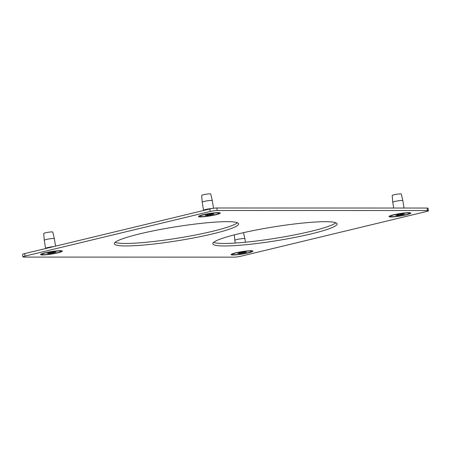 <?xml version="1.0" encoding="UTF-8"?>
<svg xmlns="http://www.w3.org/2000/svg" width="451" height="451" viewBox="0 0 451 451"><rect width="100%" height="100%" fill="white"/><g stroke="black" fill="none" stroke-linecap="round" stroke-linejoin="round"><path stroke-width="0.68" d="M393.548 214.811A11.061 1.235 -9.1 0 1 410.776 212.94A11.061 1.235 -9.1 0 1 406.345 214.817A11.061 1.235 -9.1 0 1 394.524 216.756A11.061 1.235 -9.1 0 1 389.072 216.412A11.061 1.235 -9.1 0 1 393.548 214.811M235.597 252.87A11.061 1.235 -9.1 0 1 252.831 250.998A11.061 1.235 -9.1 0 1 248.4 252.876A11.061 1.235 -9.1 0 1 236.572 254.815A11.061 1.235 -9.1 0 1 231.126 254.477A11.061 1.235 -9.1 0 1 235.597 252.87M203.001 214.761A11.061 1.235 -9.1 0 1 220.235 212.889A11.061 1.235 -9.1 0 1 215.803 214.766A11.061 1.235 -9.1 0 1 203.976 216.711A11.061 1.235 -9.1 0 1 198.53 216.367A11.061 1.235 -9.1 0 1 203.001 214.761M45.055 252.825A11.061 1.235 -9.1 0 1 62.283 250.948A11.061 1.235 -9.1 0 1 57.858 252.825A11.061 1.235 -9.1 0 1 46.03 254.77A11.061 1.235 -9.1 0 1 40.579 254.426A11.061 1.235 -9.1 0 1 45.055 252.825M213.594 242.373A62.954 7.036 170.9 0 0 310.97 231.335A62.954 7.036 170.9 0 0 335.882 222.783M311.37 233.844A62.954 7.036 -9.1 0 1 247.148 244.594A62.954 7.036 -9.1 0 1 212.771 243.788A62.954 7.036 -9.1 0 1 238.5 233.821A62.954 7.036 -9.1 0 1 302.728 223.065A62.954 7.036 -9.1 0 1 337.1 223.876A62.954 7.036 -9.1 0 1 311.37 233.844M115.118 242.35A62.954 7.036 170.9 0 0 212.5 231.312A62.954 7.036 170.9 0 0 237.406 222.76M212.9 233.815A62.954 7.036 -9.1 0 1 148.672 244.572A62.954 7.036 -9.1 0 1 114.3 243.765A62.954 7.036 -9.1 0 1 140.03 233.798A62.954 7.036 -9.1 0 1 204.258 223.042A62.954 7.036 -9.1 0 1 238.63 223.848A62.954 7.036 -9.1 0 1 212.9 233.815M47.31 253.524L49.469 252.656L54.114 251.962L56.104 252.126L49.548 253.569L47.282 253.366M205.256 215.465L207.415 214.597L212.06 213.904L214.05 214.067L207.499 215.51L205.228 215.307M237.852 253.575L240.011 252.707L244.656 252.013L246.646 252.171L240.095 253.62L237.824 253.417M395.798 215.516L397.957 214.648L402.608 213.954L404.598 214.112L398.041 215.561L395.775 215.358M403.995 215.155A9.612 1.077 170.9 0 0 409.44 213.295A9.612 1.077 170.9 0 0 395.899 214.473A9.612 1.077 170.9 0 0 390.453 216.333A9.612 1.077 170.9 0 0 403.995 215.155M404.028 208.041L402.844 200.65A5.102 0.569 170.9 0 0 402.844 200.644A5.102 0.569 170.9 0 0 402.365 200.492A5.102 0.569 170.9 0 0 396.683 201.073A5.102 0.569 170.9 0 0 392.765 202.262L393.689 208.041M392.765 202.262L392.201 195.503A4.595 0.513 -9.1 0 1 395.724 194.432A4.595 0.513 -9.1 0 1 400.843 193.907A4.595 0.513 -9.1 0 1 401.272 194.048L402.844 200.644M246.049 253.214A9.612 1.077 170.9 0 0 251.489 251.354A9.612 1.077 170.9 0 0 237.953 252.532A9.612 1.077 170.9 0 0 232.507 254.392A9.612 1.077 170.9 0 0 246.049 253.214M245.462 242.221L244.899 238.709A5.102 0.569 170.9 0 0 244.899 238.703A5.102 0.569 170.9 0 0 244.419 238.551A5.102 0.569 170.9 0 0 238.737 239.131A5.102 0.569 170.9 0 0 234.819 240.321L235.259 243.061M203.322 210.538L203.542 210.245A5.102 0.569 -9.1 0 1 206.716 209.258A5.102 0.569 -9.1 0 1 211.908 208.542M213.453 215.11A9.612 1.077 170.9 0 0 218.893 213.244A9.612 1.077 170.9 0 0 205.357 214.422A9.612 1.077 170.9 0 0 199.911 216.283A9.612 1.077 170.9 0 0 213.453 215.11M213.532 208.283L212.303 200.599A5.102 0.569 170.9 0 0 212.303 200.594A5.102 0.569 170.9 0 0 211.823 200.441A5.102 0.569 170.9 0 0 206.141 201.022A5.102 0.569 170.9 0 0 202.223 202.211A5.102 0.569 170.9 0 0 202.223 202.217L203.514 210.279M202.223 202.211L201.659 195.452A4.595 0.513 -9.1 0 1 205.182 194.381A4.595 0.513 -9.1 0 1 210.296 193.857A4.595 0.513 -9.1 0 1 210.73 193.998L212.303 200.594M45.376 248.597L45.596 248.304A5.102 0.569 -9.1 0 1 48.522 247.368A5.102 0.569 -9.1 0 1 53.545 246.629M55.501 253.169A9.612 1.077 170.9 0 0 60.947 251.303A9.612 1.077 170.9 0 0 47.406 252.481A9.612 1.077 170.9 0 0 41.96 254.347A9.612 1.077 170.9 0 0 55.501 253.169M55.558 246.145L54.357 238.658A5.102 0.569 170.9 0 0 53.878 238.5A5.102 0.569 170.9 0 0 48.189 239.081A5.102 0.569 170.9 0 0 44.277 240.27A5.102 0.569 170.9 0 0 44.277 240.276L45.568 248.343M44.277 240.27L43.708 233.511A4.595 0.513 -9.1 0 1 47.231 232.44A4.595 0.513 -9.1 0 1 52.35 231.921A4.595 0.513 -9.1 0 1 52.784 232.056L54.357 238.658M25.036 256.1L210.217 211.48A5.102 0.569 -9.1 0 1 217.258 210.499L427.497 210.549A5.102 0.569 -9.1 0 1 428.45 210.73A5.102 0.569 -9.1 0 1 426.364 211.536L241.184 256.157A5.102 0.569 -9.1 0 1 234.142 257.143L23.909 257.087A5.102 0.569 -9.1 0 1 22.95 256.912A5.102 0.569 -9.1 0 1 25.036 256.1L24.636 253.597A5.102 0.569 170.9 0 0 22.55 254.403L22.95 256.912M428.45 210.73L428.05 208.221A5.102 0.569 170.9 0 0 427.091 208.046L216.858 207.99A5.102 0.569 170.9 0 0 209.816 208.976L24.636 253.597M49.717 253.53L49.576 252.633M207.663 215.471L207.522 214.575M240.259 253.58L240.118 252.684M398.21 215.522L398.064 214.625M401.035 215.104L400.9 214.276M243.083 253.163L242.954 252.334M210.487 215.054L210.358 214.225M52.541 253.112L52.412 252.284M209.816 208.976L210.217 211.48M216.858 207.99L217.258 210.499M427.091 208.046L427.497 210.549M53.832 252.802L53.708 252.013M211.778 214.738L211.654 213.954M244.374 252.848L244.25 252.064M402.326 214.789L402.196 214.005M397.128 215.516L397.055 215.076M390.357 215.73L390.453 216.333M409.345 212.692L409.44 213.295M239.182 253.575L239.109 253.135M232.412 253.789L232.507 254.392M251.393 250.75L251.489 251.354M243.461 232.665L244.899 238.703M234.362 234.853L234.819 240.321M206.586 215.465L206.513 215.026M199.816 215.679L199.911 216.283M218.797 212.641L218.893 213.244M48.635 253.524L48.567 253.084M41.864 253.744L41.96 254.347M60.851 250.7L60.947 251.303"/></g></svg>
